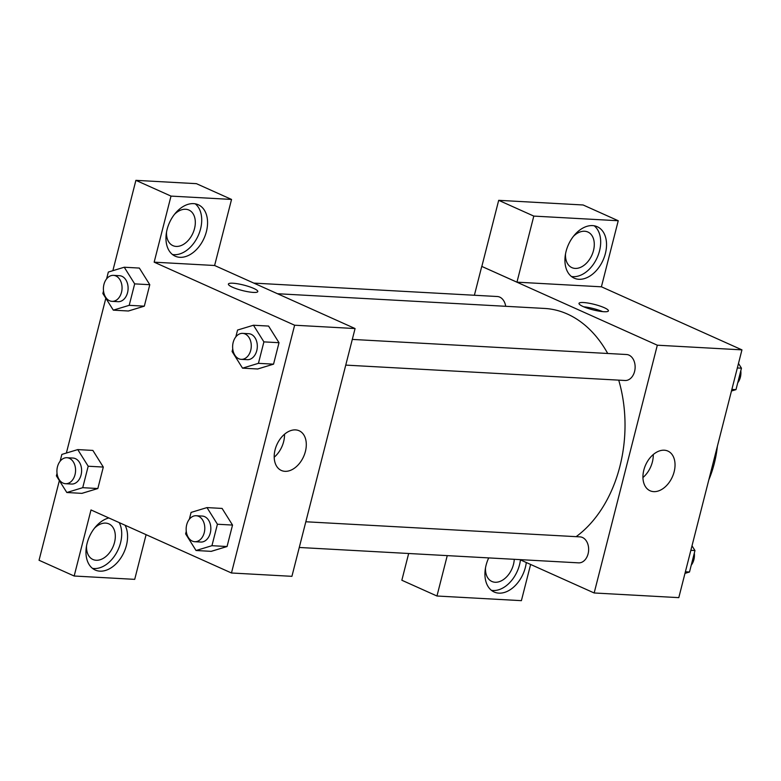 <?xml version="1.0" encoding="UTF-8"?>
<svg xmlns="http://www.w3.org/2000/svg" width="781" height="781" viewBox="0 0 781 781"><rect width="100%" height="100%" fill="white"/><g stroke="black" fill="none" stroke-linecap="round" stroke-linejoin="round"><path stroke-width="1.17" d="M717.378 446.254A91.065 65.213 93.2 0 1 708.806 479.895M601.399 286.783L741.95 349.868L678.796 597.641L594.165 592.974L519.853 559.626M526.296 562.515A28.184 18.969 -65.8 0 1 525.379 567.377A28.184 18.969 -65.8 0 1 494.188 592.018A28.184 18.969 -65.8 0 1 488.711 557.907M530.621 564.458L521.396 600.657L436.96 596.01L447.249 555.623M491.434 590.329A28.184 18.969 114.2 0 0 519.531 564.751A28.184 18.969 114.2 0 0 520.439 559.889M514.259 559.313A19.515 13.131 -65.8 0 1 495.144 582.255A19.515 13.131 -65.8 0 1 491.893 581.474A19.515 13.131 -65.8 0 1 485.509 567.846M436.96 596.01L401.844 580.244L408.668 553.495M674.149 471.753A21.751 14.644 -65.8 0 1 650.085 490.771A21.751 14.644 -65.8 0 1 645.633 464.929A21.751 14.644 -65.8 0 1 667.901 451.076A21.751 14.644 -65.8 0 1 674.149 471.753M474.389 295.247L481.75 266.399L657.319 345.202L741.95 349.868M657.319 345.202L594.165 592.974M642.939 477.533A21.751 14.644 114.2 0 0 652.379 461.981A21.751 14.644 114.2 0 0 653.267 454.532M583.475 302.53A15.181 2.812 -165.7 0 1 599.779 305.976A15.181 2.812 -165.7 0 1 608.419 310.877A15.181 2.812 -165.7 0 1 593.023 309.852A15.181 2.812 -165.7 0 1 579.004 303.379A15.181 2.812 -165.7 0 1 583.475 302.53M516.954 282.166L601.399 286.812L618.24 220.74L533.804 216.093L516.954 282.166L481.75 266.399M602.668 311.629A15.181 2.812 14.3 0 0 583.7 306.796M605.382 253.532A28.184 18.969 -65.8 0 1 574.191 278.163A28.184 18.969 -65.8 0 1 568.422 244.678A28.184 18.969 -65.8 0 1 597.28 226.734A28.184 18.969 -65.8 0 1 605.382 253.532M571.428 276.484A28.184 18.969 114.2 0 0 599.525 250.906A28.184 18.969 114.2 0 0 594.185 225.787M573.449 236.311A19.515 13.131 -65.8 0 1 584.618 231.244A19.515 13.131 -65.8 0 1 587.868 232.016A19.515 13.131 -65.8 0 1 592.779 252.907A19.515 13.131 -65.8 0 1 575.138 268.41A19.515 13.131 -65.8 0 1 571.887 267.629A19.515 13.131 -65.8 0 1 565.512 254.001M533.804 216.093L498.688 200.326L481.848 266.399M618.24 220.74L583.124 204.983L498.688 200.326M345.758 365.108L625.093 380.493A13.013 9.313 -86.8 0 0 635.109 368.017A13.013 9.313 -86.8 0 0 626.528 354.515L352.299 339.413M505.707 306.298A13.013 9.313 -86.8 0 0 499.742 297.112A13.013 9.313 -86.8 0 0 497.302 296.516L253.805 283.103M299.269 547.471L578.614 562.857A13.013 9.313 -86.8 0 0 588.444 552.118A13.013 9.313 -86.8 0 0 582.48 537.484A13.013 9.313 -86.8 0 0 580.039 536.879L305.82 521.767M576.144 536.664A121.426 86.945 -86.8 0 0 618.718 380.142M607.706 353.481A121.426 86.945 -86.8 0 0 567.426 314.06A121.426 86.945 -86.8 0 0 544.63 308.446L277.489 293.724M214.609 265.501L231.547 199.438L171.01 196.099L154.16 262.172L214.609 265.501L355.072 328.547L291.918 576.329L231.469 572.99L91.006 509.944L74.166 576.017L39.05 560.26L59.356 480.598M231.547 199.438L196.441 183.672L135.894 180.343L112.864 270.675M105.835 298.235L66.375 453.039M94.481 528.181A19.515 13.131 -65.8 0 1 105.65 523.104A19.515 13.131 -65.8 0 1 108.901 523.885A19.515 13.131 -65.8 0 1 113.811 544.777A19.515 13.131 -65.8 0 1 96.18 560.27A19.515 13.131 -65.8 0 1 92.919 559.489A19.515 13.131 -65.8 0 1 86.545 545.86M92.461 568.353A28.184 18.969 114.2 0 0 120.557 542.775A28.184 18.969 114.2 0 0 119.22 522.616M125.077 525.242A28.184 18.969 -65.8 0 1 126.415 545.402A28.184 18.969 -65.8 0 1 95.223 570.032A28.184 18.969 -65.8 0 1 87.179 542.99A28.184 18.969 -65.8 0 1 108.852 517.959M174.485 214.336A19.515 13.131 -65.8 0 1 185.644 209.259A19.515 13.131 -65.8 0 1 188.904 210.04A19.515 13.131 -65.8 0 1 192.897 233.226A19.515 13.131 -65.8 0 1 172.923 245.644A19.515 13.131 -65.8 0 1 166.538 232.016M172.464 254.499A28.184 18.969 114.2 0 0 200.561 228.921A28.184 18.969 114.2 0 0 195.211 203.812M206.409 231.557A28.184 18.969 -65.8 0 1 175.217 256.188A28.184 18.969 -65.8 0 1 169.457 222.702A28.184 18.969 -65.8 0 1 198.306 204.759A28.184 18.969 -65.8 0 1 206.409 231.557M171.01 196.099L135.894 180.343M146.096 534.673L134.713 579.356L74.166 576.017M60.117 461.239L61.855 454.415L77.758 449.592L92.871 450.422L103.307 467.067L97.84 488.525L81.937 493.367L66.824 492.508L56.388 475.873L57.042 473.306M189.344 519.248L191.081 512.414L206.985 507.591L222.097 508.431L232.533 525.066L227.056 546.524L211.163 551.376M235.823 336.884L237.561 330.051L253.464 325.238L268.576 326.067L279.012 342.703L273.545 364.161L257.642 369.013M106.597 278.885L108.344 272.052L124.247 267.229L139.36 268.068L149.786 284.704L144.319 306.162L128.426 311.004L113.304 310.145L102.867 293.51L103.522 290.952M154.16 262.172L294.622 325.218L231.469 572.99M284.967 471.324A21.751 14.644 -65.8 0 1 281.336 470.455A21.751 14.644 -65.8 0 1 276.894 444.614A21.751 14.644 -65.8 0 1 299.152 430.761A21.751 14.644 -65.8 0 1 304.619 454.054A21.751 14.644 -65.8 0 1 284.967 471.324M294.622 325.218L355.072 328.547M274.199 457.217A21.751 14.644 114.2 0 0 284.518 434.226M257.808 291.567A15.181 2.812 14.3 0 0 249.159 286.666A15.181 2.812 14.3 0 0 232.865 283.22A15.181 2.812 -165.7 0 1 249.168 286.666A15.181 2.812 -165.7 0 1 257.808 291.567A15.181 2.812 -165.7 0 1 242.413 290.542A15.181 2.812 -165.7 0 1 228.394 284.069A15.181 2.812 -165.7 0 1 232.865 283.22A15.181 2.812 14.3 0 0 228.394 284.069M253.464 325.238L263.9 341.873L258.433 363.331L242.53 368.154L232.094 351.509L232.748 348.951M241.241 359.348L247.284 359.68A13.013 9.313 -86.8 0 0 257.115 348.941A13.013 9.313 -86.8 0 0 251.16 334.307A13.013 9.313 -86.8 0 0 248.709 333.702L242.666 333.37A13.013 9.313 -86.8 0 0 232.65 345.846A13.013 9.313 -86.8 0 0 241.241 359.348A13.013 9.313 -86.8 0 0 251.072 348.609A13.013 9.313 -86.8 0 0 245.107 333.975A13.013 9.313 -86.8 0 0 242.666 333.37M242.53 368.154L257.642 368.983L273.545 364.161L279.012 342.703L263.9 341.873M258.433 363.331L273.545 364.161M206.985 507.591L217.421 524.236L211.944 545.694L196.041 550.507L185.614 533.872L186.268 531.314M194.752 541.711L200.795 542.043A13.013 9.313 -86.8 0 0 210.636 531.305A13.013 9.313 -86.8 0 0 204.671 516.661A13.013 9.313 -86.8 0 0 202.23 516.065L196.187 515.733A13.013 9.313 -86.8 0 0 186.171 528.21A13.013 9.313 -86.8 0 0 194.752 541.711A13.013 9.313 -86.8 0 0 204.593 530.963A13.013 9.313 -86.8 0 0 198.628 516.329A13.013 9.313 -86.8 0 0 196.187 515.733M196.041 550.507L211.153 551.347L227.056 546.524L232.533 525.066L217.421 524.236M211.944 545.694L227.056 546.524M124.247 267.229L134.674 283.874L129.207 305.332L113.304 310.145M112.015 301.349L118.058 301.681A13.013 9.313 -86.8 0 0 127.899 290.932A13.013 9.313 -86.8 0 0 121.934 276.298A13.013 9.313 -86.8 0 0 119.493 275.703L113.45 275.361A13.013 9.313 -86.8 0 0 103.424 287.847A13.013 9.313 -86.8 0 0 112.015 301.349A13.013 9.313 -86.8 0 0 121.856 290.6A13.013 9.313 -86.8 0 0 115.891 275.966A13.013 9.313 -86.8 0 0 113.45 275.361M134.674 283.874L149.786 284.704L144.319 306.162L128.416 310.975M129.207 305.332L144.319 306.162M77.758 449.592L88.194 466.228L82.727 487.686L66.824 492.508M65.536 483.712L71.579 484.044A13.013 9.313 -86.8 0 0 81.409 473.296A13.013 9.313 -86.8 0 0 75.454 458.662A13.013 9.313 -86.8 0 0 73.004 458.056L66.961 457.725A13.013 9.313 -86.8 0 0 56.945 470.201A13.013 9.313 -86.8 0 0 65.536 483.712A13.013 9.313 -86.8 0 0 75.367 472.964A13.013 9.313 -86.8 0 0 69.402 458.33A13.013 9.313 -86.8 0 0 66.961 457.725M88.194 466.228L103.307 467.067L97.84 488.525L81.937 493.338M82.727 487.686L97.84 488.525M738.484 363.448L741.452 368.183L735.985 389.641L731.465 391.008M737.342 367.958L741.452 368.183M731.865 389.416L735.985 389.641M737.723 382.807A13.013 9.313 -86.8 0 0 740.798 370.741M692.005 545.812L694.973 550.546L689.496 572.004L684.976 573.371M690.853 550.322L694.973 550.546M685.386 571.78L689.496 572.004M691.244 565.171A13.013 9.313 -86.8 0 0 694.319 553.104"/></g></svg>
